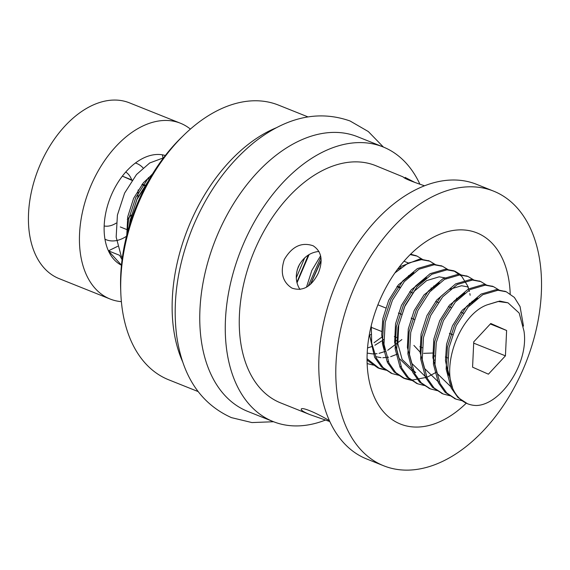 <?xml version="1.0" encoding="UTF-8"?>
<svg xmlns="http://www.w3.org/2000/svg" width="570" height="570" viewBox="0 0 570 570"><rect width="100%" height="100%" fill="white"/><g stroke="black" fill="none" stroke-linecap="round" stroke-linejoin="round"><path stroke-width="0.85" d="M307.886 116.864L278.488 105.101A147.908 93.687 111.8 0 0 183.918 135.061A147.908 93.687 111.8 0 0 139.572 200.505A147.908 93.687 111.8 0 0 120.812 292.859A147.908 93.687 111.8 0 0 168.635 379.77L198.032 391.526M276.543 127.666A147.908 93.687 111.8 0 0 191.007 221.082A147.908 93.687 111.8 0 0 182.785 362.085M120.812 292.859L120.669 289.147A141.994 89.939 -68.2 0 1 138.681 200.483A141.994 89.939 -68.2 0 1 181.253 137.655L183.918 135.061M419.912 184.231A147.908 93.687 111.8 0 0 383.061 146.925A147.908 93.687 111.8 0 0 244.145 242.328A147.908 93.687 111.8 0 0 273.208 421.593A147.908 93.687 111.8 0 0 325.434 420.061M383.061 146.925L357.554 136.729A147.908 93.687 111.8 0 0 218.638 232.133A147.908 93.687 111.8 0 0 247.701 411.39L273.208 421.593M424.543 185.792C411.134 181.288 404.009 178.339 403.175 176.928L375.587 165.606A127.794 80.94 111.8 0 0 255.567 248.036A127.794 80.94 111.8 0 0 280.675 402.919L310.108 414.689C303.931 412.139 300.974 410.293 301.238 409.153C301.673 406.645 317.034 413.179 329.453 420.76M284.302 259.528C292.004 246.425 301.608 241.844 313.13 245.777C321.58 251.334 323.311 260.447 318.309 273.13C311.562 286.696 302.784 291.69 291.99 288.128C282.599 282.121 280.041 272.588 284.302 259.528M405.021 177.377L415.117 182.557M329.816 421.551L310.108 414.689M354.668 286.539A147.908 93.687 111.8 0 0 383.731 465.797A147.908 93.687 111.8 0 0 525.647 363.254A147.908 93.687 111.8 0 0 493.584 191.128A147.908 93.687 111.8 0 0 354.668 286.539M493.584 191.128L476.584 184.331A147.908 93.687 111.8 0 0 337.668 279.735A147.908 93.687 111.8 0 0 366.731 459L383.731 465.797M510.193 293.842A102.942 65.201 111.8 0 0 476.891 232.881A102.942 65.201 111.8 0 0 380.204 299.279A102.942 65.201 111.8 0 0 400.432 424.051A102.942 65.201 111.8 0 0 466.267 403.175M318.972 251.434C309.93 252.389 303.083 257.433 298.416 266.568C295.139 275.025 295.659 282.663 299.977 289.482M432.616 353.03L423.681 353.343M420.09 352.075L413.898 345.413M165.314 155.517A59.166 37.47 111.8 0 0 116.864 184.253A59.166 37.47 111.8 0 0 108.421 250.836L121.446 265.1M163.54 157.819L149.71 162.97L136.508 174.52L124.602 193.116L117.413 215.082L116.166 237.127L121.175 255.937L122.279 258.039M149.012 179.913L137.263 198.417L130.167 220.184L129.212 226.226M308.313 255.068L296.885 282.243M321.11 260.105L310.436 284.309M382.335 340.746L383.71 339.399M408.647 277.056L408.562 275.559M367.144 363.582L373.421 365.128M422.983 259.692L417.041 256.094L410.193 254.59M367.059 358.737L379.47 368.512L386.175 370.229M435.736 264.793L429.787 261.195L421.394 259.656L408.149 263.091L394.91 272.923M371.262 325.598L371.718 343.133L376.228 357.946L383.019 367.529L392.217 373.614L398.929 375.331M448.49 269.895L442.548 266.297L434.148 264.758L419.021 269.197L404.322 281.63L392.416 300.226L385.227 322.192L383.981 344.237L388.982 363.047L395.772 372.63L404.971 378.708L411.675 380.432M461.244 274.996L455.288 271.398L446.901 269.852L431.775 274.291L417.076 286.731L405.163 305.328L397.981 327.294L396.734 349.339L401.736 368.149L408.526 377.732L417.732 383.817L424.429 385.534M473.998 280.098L468.048 276.5L459.655 274.954L444.529 279.393L429.83 291.833L417.917 310.429L410.735 332.395L409.488 354.433L414.49 373.25L421.273 382.833L430.471 388.911L437.183 390.635M486.744 285.2L480.795 281.594L472.409 280.055L457.282 284.494L442.584 296.934L430.671 315.531L423.489 337.497L422.242 359.535L427.243 378.345L434.034 387.935L443.239 394.012L449.937 395.737M499.498 290.301L493.556 286.696L485.163 285.157L470.029 289.596L455.337 302.036L443.424 320.632L436.242 342.591L434.988 364.636L439.997 383.446L446.78 393.029L455.979 399.114L462.263 400.781M523.481 326.104L520.068 306.575L514.368 297.426L506.31 291.797L497.916 290.258L482.783 294.697L468.084 307.137L456.178 325.727L448.989 347.693L447.742 369.738L452.751 388.548A59.166 37.47 111.8 0 0 467.621 403.767A59.166 37.47 111.8 0 0 476.492 405.505C501.073 404.707 529.088 362.926 523.98 331.063L519.184 313.065L507.998 302.82L498.038 301.473L487.229 304.822C460.852 314.063 442.007 362.613 452.751 388.548M117.705 246.311L108.421 250.836A59.166 37.47 111.8 0 0 121.439 265.221M108.421 250.836L119.579 255.296L122.073 259.642M152.632 173.807L147.673 178.987L135.76 197.576L128.578 219.543L127.046 233.999M304.679 257.847L296.293 277.861M320.889 257.362L308.192 286.112M416.228 255.795L410.628 254.163M367.066 360.083L377.882 367.878L385.463 369.688M428.982 260.896L419.805 259.015L399.171 267.116M369.381 334.369L374.64 357.312L381.423 366.895L391.433 373.279M441.736 265.99L432.552 264.117L417.425 268.555L402.726 280.996L390.82 299.592L383.631 321.551L382.385 343.596L387.386 362.406L394.176 371.996L403.382 378.074L412.73 379.998L427.115 377.219M427.243 377.169L436.549 372.096M470.15 295.26L469.851 293.579M469.388 291.484L467.457 285.534L461.757 276.379L453.699 270.757L445.305 269.218L430.179 273.657L415.48 286.097L403.574 304.686L396.385 326.653L395.138 348.697L400.14 367.507L406.93 377.098L416.934 383.482M467.243 276.193L458.059 274.32L442.933 278.759L428.234 291.199L416.328 309.788L409.139 331.754L407.892 353.799L412.894 372.609L419.684 382.192L429.687 388.583M479.997 281.295L470.813 279.421L455.686 283.86L440.988 296.3L429.075 314.889L421.893 336.856L420.646 358.901L425.647 377.711L432.438 387.294L442.441 393.685M492.751 286.397L483.567 284.516L468.44 288.962L453.741 301.395L441.828 319.991L434.646 341.957L433.399 364.002L438.401 382.812L445.184 392.395L455.195 398.786M505.497 291.498L496.32 289.617L481.194 294.056L466.495 306.496L454.582 325.092L447.4 347.059L446.153 369.096L451.155 387.914L457.938 397.497L467.393 403.674M488.412 374.176L472.573 367.18L473.755 341.836L490.777 323.496L506.616 330.493L505.433 355.837L488.412 374.176M447.642 357.875L445.355 356.955M422.135 347.671L419.848 346.76M396.627 337.469L394.347 336.557M381.594 331.455L372.025 327.629M126.533 229.446L120.277 226.945M127.295 219.386L131.321 215.04M505.433 355.837L473.699 343.14M452.523 334.676L449.409 333.429M414.262 319.371L411.148 318.124M401.508 314.269L398.394 313.03M385.648 307.928L377.889 304.822M137.826 197.227L138.168 189.924M506.616 330.493L490.328 323.981M463.389 313.208L460.71 312.132M412.374 292.802L409.702 291.733M399.62 287.7L396.948 286.632M144.566 185.692L141.887 184.623M131.962 180.376L122.643 176.258L132.176 180.07M450.998 307.586L448.355 306.532M438.245 302.485L435.608 301.43M399.983 287.18L397.347 286.126M145.906 185.564L142.286 184.117M190.394 129.091A94.663 59.957 111.8 0 0 180.419 123.227A94.663 59.957 111.8 0 0 115.952 146.44A94.663 59.957 111.8 0 0 79.515 234.797A94.663 59.957 111.8 0 0 110.11 299.015A94.663 59.957 111.8 0 0 121.382 301.651M180.419 123.227L129.404 102.828A94.663 59.957 111.8 0 0 64.944 126.041A94.663 59.957 111.8 0 0 28.5 214.398A94.663 59.957 111.8 0 0 59.102 278.616L110.11 299.015M116.252 223.077A29.241 18.518 -68.2 0 1 104.167 225.962M125.735 172.033A29.241 18.518 -68.2 0 1 131.706 179.885M126.462 236.293A41.076 26.013 -68.2 0 1 104.958 239.179M135.425 163.013A41.076 26.013 -68.2 0 1 143.063 167.908M148.378 177.584A41.076 26.013 -68.2 0 1 149.005 179.928M152.254 174.42L143.469 182.678L133.622 198.31L127.737 216.757L126.789 234.983M299.613 264.174L297.262 269.752M320.604 255.809L311.854 270.401L306.461 287.23M374.077 342.691L381.857 337.091M394.611 342.192L396.478 340.497M407.885 262.784L403.988 261.238M375.609 356.62L381.031 357.661M382.841 357.739L388.612 357.169M390.657 356.685L397.347 354.098M431.348 290.13L431.112 287.943M401.031 267.558L397.411 269.439M369.381 334.341L371.968 344.622M413.784 272.652L398.53 284.694L388.683 300.319L382.791 318.765L381.708 335.11L384.722 349.724M432.872 357.497L434.739 355.794M456.855 300.333L456.613 298.139M426.531 277.754L411.284 289.788L401.437 305.42L395.544 323.867L394.632 342.385L398.95 358.195L412.53 371.384L415.715 372.659L402.142 359.463L397.817 343.66L398.736 325.142L404.622 306.696L414.468 291.063L426.652 280.597L439.192 276.828L446.146 278.082M469.602 305.435L469.367 303.24M439.285 282.855L424.037 294.889L414.191 310.515L408.298 328.968L407.386 347.486L411.704 363.29L425.284 376.485L426.617 377.019M468.462 287.009L461.515 285.748L448.968 289.524L436.791 299.991L426.944 315.616L421.052 334.07L420.14 352.581L424.458 368.391L438.031 381.587L439.37 382.121M464.792 293.058L449.538 305.093L439.698 320.718L433.806 339.171L432.894 357.682L437.211 373.493L450.784 386.688L452.124 387.222M477.546 298.16L462.291 310.194L452.445 325.819L446.559 344.273L445.469 360.611L448.49 375.231M507.998 302.82L499.769 301.053L487.229 304.822M146.953 183.618L136.814 199.585L130.922 218.032L130.152 223.176M309.09 254.598L297.02 282.784M321.117 260.746L310.664 284.102M369.118 335.83L370.956 334.398M367.543 347.964L372.645 346.268M374.91 345.235L382.313 340.603M367.201 353.094L372.616 353.906L377.062 353.678M379.05 353.343L385.391 351.369M387.664 350.329L401.871 339.563M434.012 287.394L433.742 285.983M433.321 361.002L434.718 359.898M472.274 302.691L472.003 301.281M506.303 291.797L504.714 291.163M493.549 286.696L491.96 286.062M480.795 281.594L479.206 280.96M468.048 276.5L466.452 275.859M455.288 271.398L453.699 270.757M442.541 266.297L440.945 265.656M429.787 261.195L428.191 260.554M417.033 256.094L415.437 255.46M467.621 403.767L467.144 403.581M455.986 399.114L454.39 398.48M443.232 394.012L441.636 393.378M430.478 388.911L428.889 388.277M417.724 383.817L416.136 383.175M404.971 378.708L403.382 378.074M392.224 373.614L390.628 372.972M379.47 368.512L377.874 367.871M388.362 361.722L387.023 361.188M401.109 366.824L399.777 366.289M163.12 158.382L162.393 154.826M383.418 147.074L368.313 131.542L350.044 120.975C318.488 109.917 286.632 116.957 254.477 142.101C228.007 163.533 207.323 192.176 192.432 228.021C177.641 264.879 172.368 300.654 176.607 335.338C182.357 376.271 200.626 403.695 231.406 417.618L251.919 422.57L273.564 421.736"/></g></svg>
